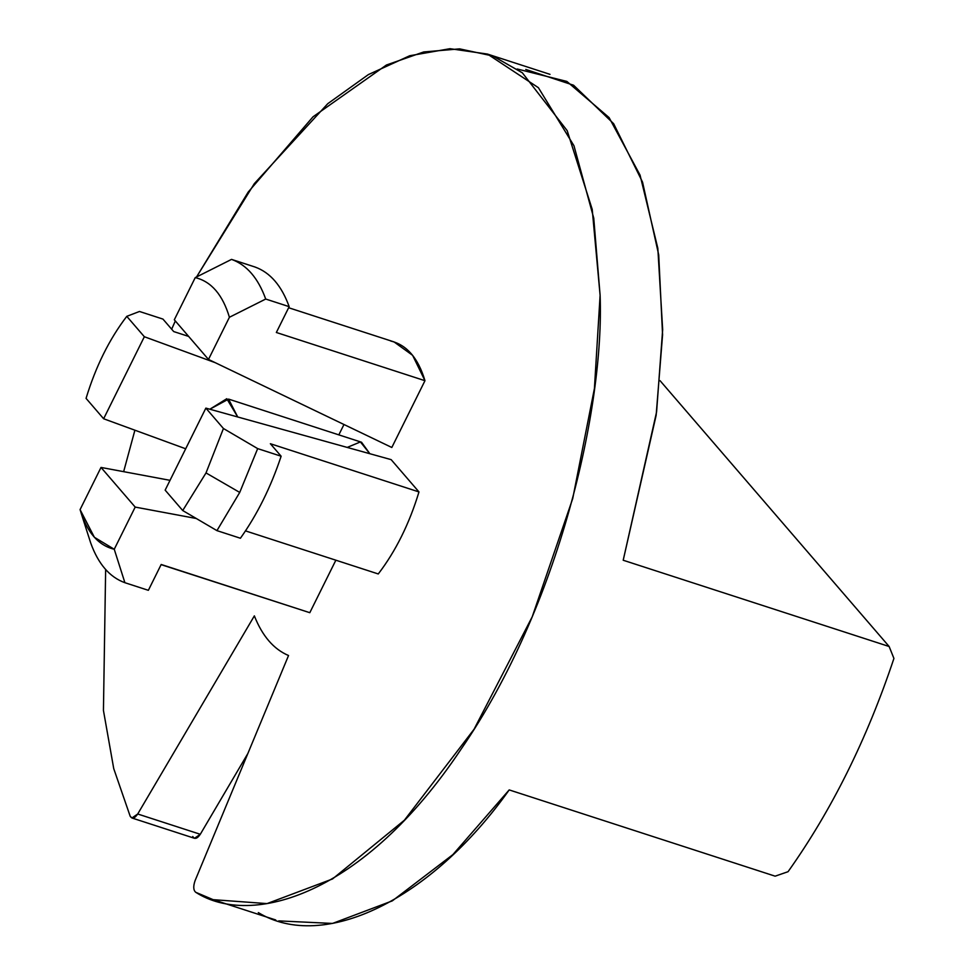 <?xml version="1.0" encoding="UTF-8"?>
<svg xmlns="http://www.w3.org/2000/svg" width="974" height="974" viewBox="0 0 974 974"><rect width="100%" height="100%" fill="white"/><g stroke="black" fill="none" stroke-linecap="round" stroke-linejoin="round"><path stroke-width="1.46" d="M130.175 816.224L113.739 768.644L103.439 710.436L105.642 569.498L103.439 710.436L113.739 768.644L130.175 816.224C132.135 819.207 134.643 818.477 137.711 813.996L131.94 817.99L130.175 816.224M123.649 471.659L134.899 430.204L123.649 471.659M171.667 329.212L175.308 320.957L171.667 329.212M223.436 428.511L206.013 472.926L239.726 492.43L257.672 448.612L223.436 428.511L205.867 408.118L391.158 459.643L205.867 408.118L165.154 490.141L205.867 408.118L223.436 428.511L257.672 448.612L239.726 492.43L216.946 530.635L182.722 510.534L165.154 490.141L182.722 510.534L206.013 472.926L223.436 428.511M161.185 564.482L148.365 590.317L161.185 564.482L309.805 612.695L161.185 564.482M390.793 341.046C406.815 344.918 418.211 358.14 424.968 380.7L391.816 447.48L424.968 380.7L276.348 332.487L289.168 306.664L265.707 299.042L229.414 317.268L208.485 359.443L391.816 447.48L208.485 359.443L174.309 319.789L195.238 277.614L231.532 259.388L254.993 267.01C270.224 272.501 281.62 285.711 289.168 306.664L276.348 332.487L424.968 380.7L412.623 355.34L394.056 341.923L288.645 307.735M517.17 68.984L566.868 81.439L609.103 117.598L640.064 175.125L657.827 248.285L662.661 329.589L656.586 411.929L623.202 560.245L889.14 646.505L660.031 380.651L889.14 646.505L893.925 658.436C866.97 739.193 831.674 810.271 788.063 871.693L775.134 876.174L509.195 789.914C431.519 899.635 323.709 952.353 258.305 912.589M418.978 491.931L270.37 443.73L281.133 456.222C270.784 487.292 257.209 514.637 240.42 538.245L216.946 530.635L240.42 538.245C257.209 514.637 270.784 487.292 281.133 456.222L257.672 448.612L281.133 456.222L270.37 443.73L418.978 491.931L391.158 459.643L418.978 491.931C409.299 523.793 395.736 551.138 378.265 573.954C395.736 551.138 409.299 523.793 418.978 491.931M245.485 530.891L378.265 573.954L245.485 530.891M185.681 448.783L103.634 418.759L86.065 398.366L103.634 418.759L185.681 448.783M215.181 362.657L144.347 336.736L103.634 418.759L144.347 336.736L126.778 316.343C109.307 339.171 95.744 366.516 86.065 398.366C95.744 366.516 109.307 339.171 126.778 316.343L139.477 311.473L162.938 319.082L173.713 331.574L188.627 336.407L173.713 331.574L162.938 319.082L139.477 311.473L126.778 316.343L144.347 336.736L215.181 362.657M338.83 434.867L343.968 424.506L338.83 434.867M101.016 467.435L170.024 480.328L101.016 467.435L80.075 509.609L101.016 467.435L135.191 507.089L114.25 549.263L124.903 582.708L148.365 590.317L124.903 582.708C109.672 577.217 98.277 563.995 90.728 543.054C98.277 563.995 109.672 577.217 124.903 582.708L114.25 549.263L135.191 507.089L101.016 467.435M161.112 564.64L309.805 612.695L335.86 560.196L309.805 612.695M196.261 518.497L135.191 507.089L196.261 518.497M80.075 509.609C86.832 532.169 98.228 545.391 114.25 549.263L94.393 537.295L80.075 509.609M231.532 259.388L195.238 277.614C211.273 281.486 222.669 294.708 229.414 317.268L265.707 299.042C258.147 278.101 246.763 264.891 231.532 259.388C246.763 264.891 258.147 278.101 265.707 299.042L289.168 306.664C281.62 285.711 270.224 272.501 254.993 267.01L231.532 259.388M195.238 277.614L174.309 319.789L208.485 359.443L229.414 317.268C222.669 294.708 211.273 281.486 195.238 277.614M84.75 524.426L90.728 543.054M239.726 492.43L206.013 472.926L182.722 510.534L216.946 530.635L239.726 492.43M131.94 817.99L194.52 838.297L200.291 834.292L247.883 753.462L200.291 834.292C197.223 838.772 194.703 839.515 192.755 836.52M200.291 834.292L137.711 813.996L200.291 834.292M195.104 880.593L288.535 655.526C273.706 649.244 262.31 636.022 254.36 615.872L137.711 813.996L254.36 615.872C262.31 636.022 273.706 649.244 288.535 655.526L195.104 880.593C193.12 886.316 193.327 890.224 195.737 892.294C251.389 928.027 363.972 895.021 461.152 749.055C559.6 606.218 604.416 406.84 600.106 295.317L592.216 209.373L567.185 130.662L522.344 72.806L492.868 55.993L459.631 48.87L423.714 51.951L386.434 65.002L313.007 116.819L248.175 192.097L196.553 276.957L254.324 183.636L327.763 103.682L368.379 74.596L409.713 55.749L449.988 48.7L487.426 54.057L538.403 87.697L573.966 145.747L593.75 218.164L600.106 295.317L594.42 388.504L572.736 498.505L532.218 616.81L474.058 729.246L404.405 820.193L332.511 878.962L267.034 903.604L213.16 899.672L195.737 892.294C193.327 890.224 193.12 886.316 195.104 880.593M237.729 416.982L226.772 398.719L209.836 409.226L228.561 399.097L237.729 416.982M347.194 447.419L360.404 441.94L369.852 453.726L361.524 442.233L228.561 399.097M278.734 920.893L332.524 923.437L392.291 900.877L452.898 854.6L509.195 789.914L775.134 876.174L788.063 871.693C831.674 810.271 866.97 739.193 893.925 658.436L889.14 646.505L623.202 560.245L656.147 415.289L662.576 334.764L658.704 254.847L642.548 182.126L613.644 123.698L573.589 85.237L525.765 69.434M80.866 512.202L84.495 523.647M487.426 54.057L550.006 74.353M213.16 899.672L275.727 919.967"/></g></svg>
